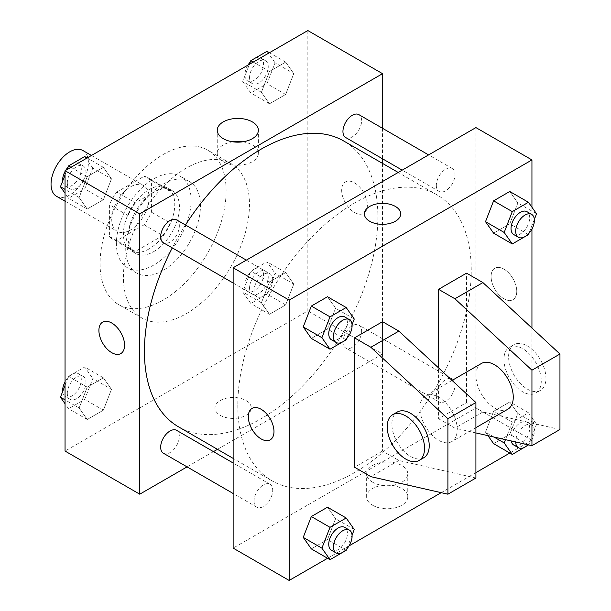 <?xml version="1.0" encoding="UTF-8"?>
<svg xmlns="http://www.w3.org/2000/svg" width="611" height="611" viewBox="0 0 611 611"><rect width="100%" height="100%" fill="white"/><g stroke="black" fill="none" stroke-linecap="round" stroke-linejoin="round"><path stroke-width="0.46" stroke-dasharray="3.06 2.29" d="M56.518 196.291A26.41 15.252 120 0 0 82.928 181.039A26.41 15.252 120 0 0 82.928 150.543M111.737 219.242A26.41 15.252 120 0 0 117.213 231.332A26.41 15.252 120 0 0 143.623 216.08A26.41 15.252 120 0 0 143.623 185.584A26.41 15.252 120 0 0 123.269 192.664A26.41 15.252 120 0 0 111.737 219.242M116.716 192.106L144.112 176.289A35.469 20.476 120 0 1 148.152 177.74A35.469 20.476 120 0 1 151.429 180.512L151.429 212.147A35.469 20.476 120 0 1 144.112 224.81L116.716 240.627A35.469 20.476 120 0 1 112.684 239.176A35.469 20.476 120 0 1 109.407 236.411L109.407 204.769A35.469 20.476 120 0 1 116.716 192.106L135.39 202.89L162.793 187.073L144.112 176.289M144.112 224.81L162.793 235.594L135.39 251.411L116.716 240.627M109.407 236.411L128.081 247.188L128.081 215.553L109.407 204.769M128.081 247.188A35.469 20.476 120 0 0 131.357 249.96A35.469 20.476 120 0 0 135.39 251.411M162.793 235.594A35.469 20.476 120 0 0 170.102 222.931L151.429 212.147M162.793 187.073A35.469 20.476 120 0 1 166.826 188.524A35.469 20.476 120 0 1 170.102 191.296L170.102 222.931M135.39 202.89A35.469 20.476 120 0 0 128.081 215.553M149.092 248.891A36.316 20.965 -60 0 1 130.937 250.693A36.316 20.965 -60 0 1 130.937 208.756A36.316 20.965 -60 0 1 167.246 187.791A36.316 20.965 -60 0 1 172.814 216.89A36.316 20.965 -60 0 1 149.092 248.891M153.758 251.587A36.316 20.965 120 0 0 177.488 219.586A36.316 20.965 120 0 0 171.92 190.487A36.316 20.965 120 0 0 143.936 200.217A36.316 20.965 120 0 0 128.081 236.763A36.316 20.965 120 0 0 135.604 253.389A36.316 20.965 120 0 0 153.758 251.587M170.102 191.296L151.429 180.512M153.758 265.067A52.821 30.497 -60 0 1 127.348 267.687A52.821 30.497 -60 0 1 127.348 206.686A52.821 30.497 -60 0 1 180.169 176.189A52.821 30.497 -60 0 1 188.272 218.517A52.821 30.497 -60 0 1 153.758 265.067M163.099 270.459A52.821 30.497 -60 0 1 136.688 273.071A52.821 30.497 -60 0 1 136.688 212.078A52.821 30.497 -60 0 1 189.509 181.582A52.821 30.497 -60 0 1 197.605 223.909A52.821 30.497 -60 0 1 163.099 270.459M163.099 300.108A89.137 51.461 -60 0 1 118.526 304.522A89.137 51.461 -60 0 1 118.526 201.599A89.137 51.461 -60 0 1 207.664 150.13A89.137 51.461 -60 0 1 221.327 221.564A89.137 51.461 -60 0 1 163.099 300.108M186.447 313.588A89.137 51.461 120 0 0 244.675 235.036A89.137 51.461 120 0 0 231.011 163.611A89.137 51.461 120 0 0 162.32 187.493A89.137 51.461 120 0 0 123.414 277.195A89.137 51.461 120 0 0 141.874 318.003A89.137 51.461 120 0 0 186.447 313.588M293.754 284.084L285.665 304.927L269.497 314.268L261.409 302.766L269.497 281.923L285.665 272.582L293.754 284.084L285.665 304.927L269.497 314.268L261.409 302.766L269.497 281.923L285.665 272.582L293.754 284.084L275.08 273.308L266.992 294.151L250.815 303.484L242.727 291.982L250.815 271.139L266.992 261.798L275.08 273.308M293.754 73.618L285.665 94.461L269.497 103.794L261.409 92.292L269.497 71.449L285.665 62.108L293.754 73.618L285.665 94.461L269.497 103.794L261.409 92.292L269.497 71.449L285.665 62.108L293.754 73.618L275.08 62.834L266.992 83.676L250.815 93.009L242.727 81.507L249.418 64.277M307.837 30.55L307.837 310.892L65.049 451.063M111.477 389.322L103.389 410.164L87.22 419.505L79.132 407.995L87.22 387.153L103.389 377.819L111.477 389.322L103.389 410.164L87.22 419.505L79.132 407.995L87.22 387.153L103.389 377.819L111.477 389.322L92.803 378.537L84.715 399.38L68.547 408.721L65.049 403.749M111.477 178.847L103.389 199.69L87.22 209.031L79.132 197.529L87.22 176.686L103.389 167.345L111.477 178.847L103.389 199.69L87.22 209.031L79.132 197.529L87.22 176.686L103.389 167.345L111.477 178.847L92.803 168.071L84.715 188.914L68.547 198.247L65.049 193.282M382.539 163.412L382.539 354.021L307.837 310.892M382.539 354.021L217.47 449.322M213.468 451.636L187.058 466.88M220.296 415.35A18.154 10.486 0 0 0 240.077 417.618A18.154 10.486 0 0 0 251.289 407.934A18.154 10.486 0 0 0 233.135 397.448A18.154 10.486 0 0 0 214.973 407.934A18.154 10.486 0 0 0 220.296 415.35M178.611 426.89A165.069 95.301 120 0 0 343.68 331.59A165.069 95.301 120 0 0 343.68 140.981M185.477 225.001A165.069 95.301 120 0 0 172.271 247.875M382.539 128.302L382.539 158.799M345.681 137.521A13.205 7.622 120 0 0 358.886 129.891A13.205 7.622 120 0 0 358.886 114.647M342.947 341.946A13.205 7.622 120 0 0 345.681 347.987A13.205 7.622 120 0 0 358.886 340.365A13.205 7.622 120 0 0 358.886 325.121A13.205 7.622 120 0 0 348.705 328.657A13.205 7.622 120 0 0 342.947 341.946M163.404 453.225A13.205 7.622 120 0 0 176.61 445.602A13.205 7.622 120 0 0 176.61 430.35M176.61 219.884A13.205 7.622 -60 0 1 179.344 225.925A13.205 7.622 -60 0 1 173.585 239.214A13.205 7.622 -60 0 1 163.404 242.75M341.686 190.265A18.154 10.486 -120 0 0 349.607 208.534A18.154 10.486 -120 0 0 363.606 213.399A18.154 10.486 -120 0 0 363.606 192.434A18.154 10.486 -120 0 0 345.444 181.956A18.154 10.486 -120 0 0 341.686 190.265M102.663 322.119L102.663 322.119A18.154 10.486 60 0 1 116.655 326.984A18.154 10.486 60 0 1 124.583 345.261A18.154 10.486 60 0 1 120.825 353.57A18.154 10.486 60 0 1 120.818 353.57L120.818 353.57M341.679 190.265A18.154 10.486 -120 0 0 349.607 208.542A18.154 10.486 -120 0 0 363.598 213.407A18.154 10.486 -120 0 0 363.598 192.434A18.154 10.486 -120 0 0 345.444 181.956A18.154 10.486 -120 0 0 341.679 190.265M242.781 141.805A20.56 11.869 180 0 1 258.361 153.315A20.56 11.869 180 0 1 245.668 164.283A20.56 11.869 180 0 1 223.267 161.709A20.56 11.869 180 0 1 217.241 153.315A20.56 11.869 180 0 1 232.822 141.805M220.296 415.343A18.154 10.486 0 0 0 240.077 417.611A18.154 10.486 0 0 0 251.289 407.927A18.154 10.486 0 0 0 233.135 397.448A18.154 10.486 0 0 0 214.973 407.927A18.154 10.486 0 0 0 220.296 415.343M237.801 405.238A165.069 95.301 120 0 0 271.987 480.804A165.069 95.301 120 0 0 437.056 385.495A165.069 95.301 120 0 0 437.056 194.894A165.069 95.301 120 0 0 309.853 239.115A165.069 95.301 120 0 0 237.801 405.238M272.727 279.838A13.205 7.622 -60 0 1 266.961 293.127A13.205 7.622 -60 0 1 256.78 296.663A13.205 7.622 -60 0 1 256.78 281.419A13.205 7.622 -60 0 1 269.986 273.789A13.205 7.622 -60 0 1 272.727 279.838M436.323 395.859A13.205 7.622 120 0 0 439.057 401.901A13.205 7.622 120 0 0 452.262 394.278A13.205 7.622 120 0 0 452.262 379.026A13.205 7.622 120 0 0 442.089 382.57A13.205 7.622 120 0 0 436.323 395.859M254.046 501.089A13.205 7.622 120 0 0 256.78 507.138A13.205 7.622 120 0 0 269.986 499.515A13.205 7.622 120 0 0 269.986 484.263A13.205 7.622 120 0 0 259.812 487.799A13.205 7.622 120 0 0 254.046 501.089M436.323 185.385A13.205 7.622 120 0 0 439.057 191.426A13.205 7.622 120 0 0 452.262 183.804A13.205 7.622 120 0 0 452.262 168.56A13.205 7.622 120 0 0 442.089 172.096A13.205 7.622 120 0 0 436.323 185.385M475.916 127.592L475.916 407.934L233.135 548.105M372.672 505.282A20.56 11.869 0 0 0 395.073 507.856A20.56 11.869 0 0 0 407.766 496.888A20.56 11.869 0 0 0 387.206 485.019A20.56 11.869 0 0 0 366.646 496.888A20.56 11.869 0 0 0 372.672 505.282M531.944 328.046L531.944 440.279L475.916 407.934M531.944 440.279L509.849 453.034M475.916 472.624L441.203 492.665M349.041 545.883L327.572 558.271M372.672 482.247A20.56 11.869 180 0 1 366.646 473.853A20.56 11.869 180 0 1 387.206 461.985A20.56 11.869 180 0 1 407.766 473.853A20.56 11.869 180 0 1 395.073 484.821A20.56 11.869 180 0 1 372.672 482.247M503.93 269.107A18.154 10.486 -120 0 0 494.849 268.214A18.154 10.486 -120 0 0 494.849 289.179A18.154 10.486 -120 0 0 513.011 299.657A18.154 10.486 -120 0 0 515.791 285.108A18.154 10.486 -120 0 0 503.93 269.107A18.154 10.486 60 0 1 515.783 285.116A18.154 10.486 60 0 1 513.003 299.665A18.154 10.486 60 0 1 494.849 289.179A18.154 10.486 60 0 1 494.849 268.214A18.154 10.486 60 0 1 503.922 269.115M531.944 207.251L531.944 229.079M364.377 213.85L364.377 213.85A18.154 10.486 0 0 0 375.589 223.542A18.154 10.486 0 0 0 395.378 221.266A18.154 10.486 0 0 0 400.694 213.85L400.694 213.85M270.222 439.828L270.23 439.828A18.154 10.486 -120 0 0 270.23 439.828A18.154 10.486 -120 0 0 270.23 418.863A18.154 10.486 -120 0 0 252.068 408.377L252.068 408.377M493.971 437.033L485.516 432.153L487.99 435.674L485.516 432.153L493.604 411.31L509.773 401.969L517.861 413.471L509.773 434.314L493.604 443.655L509.773 434.314L517.861 413.471L536.534 424.255L528.53 444.892M517.861 203.005L509.773 191.495L517.861 203.005L509.773 223.847L493.604 233.181L509.773 223.847L517.861 203.005L536.534 213.781M335.584 308.234L327.504 296.732L335.584 308.234L327.504 329.077L311.327 338.418L327.504 329.077L335.584 308.234L354.265 319.018M335.584 518.708L327.504 507.206L335.584 518.708L327.504 539.551L311.327 548.892L327.504 539.551L335.584 518.708L354.265 529.493M559.959 429.495L482.919 411.974L466.575 402.542L438.561 418.718L438.561 367.906M466.575 402.542L466.575 273.155M475.916 478.016L398.876 460.495L382.539 451.063L382.539 321.676M382.539 451.063L354.525 467.232M481.384 363.492A26.41 15.252 -120 0 0 475.916 375.582A26.41 15.252 -120 0 0 487.441 402.168A26.41 15.252 -120 0 0 507.794 409.24M438.561 418.718L454.905 428.151L475.916 432.924M419.887 407.934A26.41 15.252 60 0 1 425.355 395.844A26.41 15.252 60 0 1 445.709 402.916A26.41 15.252 60 0 1 457.242 429.495A26.41 15.252 60 0 1 451.766 441.585A26.41 15.252 60 0 1 431.419 434.513A26.41 15.252 60 0 1 419.887 407.934M423.759 457.761A26.41 15.252 60 0 1 410.554 456.455A26.41 15.252 60 0 1 393.293 433.176A26.41 15.252 60 0 1 397.349 412.013M541.277 380.974A26.41 15.252 60 0 1 535.809 393.064A26.41 15.252 60 0 1 522.604 391.758A26.41 15.252 60 0 1 505.35 368.486A26.41 15.252 60 0 1 509.398 347.323A26.41 15.252 60 0 1 529.752 354.395A26.41 15.252 60 0 1 541.277 380.974M527.27 389.062A26.41 15.252 -120 0 0 540.475 390.368A26.41 15.252 -120 0 0 540.475 359.871A26.41 15.252 -120 0 0 514.065 344.627A26.41 15.252 -120 0 0 510.017 365.79A26.41 15.252 -120 0 0 527.27 389.062M482.919 411.974L454.905 428.151M398.876 460.495L370.862 476.672M65.049 174.899L67.141 169.514M84.715 156.561L92.803 168.071M67.294 182.796A13.205 7.622 120 0 0 70.028 188.845A13.205 7.622 120 0 0 83.233 181.215A13.205 7.622 120 0 0 83.233 165.971A13.205 7.622 120 0 0 73.06 169.507A13.205 7.622 120 0 0 67.294 182.796M103.389 199.69L84.715 188.914M87.22 209.031L68.547 198.247M79.132 197.529L65.049 189.395M87.22 176.686L70.968 167.299M103.389 167.345L87.144 157.966M62.666 181.062A13.205 7.622 120 0 0 65.362 186.149A13.205 7.622 120 0 0 78.567 178.519A13.205 7.622 120 0 0 78.567 163.274A13.205 7.622 120 0 0 68.05 167.177M65.683 170.354A13.205 7.622 120 0 0 65.049 171.447M266.992 51.324L275.08 62.834M249.563 77.559A13.205 7.622 120 0 0 252.305 83.608A13.205 7.622 120 0 0 265.51 75.985A13.205 7.622 120 0 0 265.51 60.733A13.205 7.622 120 0 0 255.329 64.27A13.205 7.622 120 0 0 249.563 77.559M285.665 94.461L266.992 83.676M269.497 103.794L250.815 93.009M261.409 92.292L242.727 81.507M269.497 71.449L253.244 62.07M285.665 62.108L269.42 52.729M247.951 65.117A13.205 7.622 120 0 0 244.896 74.863A13.205 7.622 120 0 0 247.631 80.912A13.205 7.622 120 0 0 260.836 73.289A13.205 7.622 120 0 0 260.836 58.037A13.205 7.622 120 0 0 250.319 61.948M65.049 385.373L68.547 376.376L84.715 367.035L92.803 378.537M67.294 393.27A13.205 7.622 120 0 0 70.028 399.311A13.205 7.622 120 0 0 83.233 391.689A13.205 7.622 120 0 0 83.233 376.445A13.205 7.622 120 0 0 73.06 379.981A13.205 7.622 120 0 0 67.294 393.27M103.389 410.164L84.715 399.38M87.22 419.505L68.547 408.721M79.132 407.995L65.049 399.869M87.22 387.153L68.547 376.376M103.389 377.819L84.715 367.035M62.666 391.529A13.205 7.622 120 0 0 65.362 396.615A13.205 7.622 120 0 0 78.567 388.993A13.205 7.622 120 0 0 78.567 373.749A13.205 7.622 120 0 0 65.049 381.921M249.563 288.033A13.205 7.622 120 0 0 252.305 294.082A13.205 7.622 120 0 0 265.51 286.452A13.205 7.622 120 0 0 265.51 271.208A13.205 7.622 120 0 0 255.329 274.744A13.205 7.622 120 0 0 249.563 288.033M285.665 304.927L266.992 294.151M269.497 314.268L250.815 303.484M261.409 302.766L242.727 291.982M269.497 281.923L250.815 271.139M285.665 272.582L266.992 261.798M244.896 285.337A13.205 7.622 120 0 0 247.631 291.386A13.205 7.622 120 0 0 260.836 283.756A13.205 7.622 120 0 0 260.836 268.512A13.205 7.622 120 0 0 250.663 272.048A13.205 7.622 120 0 0 244.896 285.337M352.058 324.701L346.674 338.578M331.483 339.792A13.205 7.622 120 0 0 344.696 332.17A13.205 7.622 120 0 0 344.688 316.918M346.177 339.861L327.504 329.077M534.335 219.471L528.943 233.349M513.759 234.555A13.205 7.622 120 0 0 526.965 226.933A13.205 7.622 120 0 0 526.965 211.689M528.446 234.624L509.773 223.847M352.058 535.175L346.674 549.052M331.483 550.267A13.205 7.622 120 0 0 344.696 542.644A13.205 7.622 120 0 0 344.688 527.392M346.177 550.335L327.504 539.551M505.465 439.645L512.278 422.086L528.446 412.753L536.534 424.255M513.759 445.029A13.205 7.622 120 0 0 526.965 437.407A13.205 7.622 120 0 0 526.965 422.155A13.205 7.622 120 0 0 516.791 425.699A13.205 7.622 120 0 0 511.025 438.988A13.205 7.622 120 0 0 511.201 440.951M528.446 445.098L509.773 434.314M485.516 432.153L493.604 411.31L509.773 401.969L517.861 413.471M512.278 422.086L493.604 411.31M528.446 412.753L509.773 401.969M528.019 444.777A13.205 7.622 120 0 0 531.631 424.851A13.205 7.622 120 0 0 521.458 428.395A13.205 7.622 120 0 0 515.692 441.684A13.205 7.622 120 0 0 515.699 441.974M65.049 201.218L117.213 231.332M91.459 155.469L143.623 185.584M171.92 190.487L167.246 187.791M135.604 253.389L130.937 250.693M166.826 188.524L148.152 177.74M131.357 249.96L112.684 239.176M189.509 181.582L180.169 176.189M136.688 273.071L127.348 267.687M231.011 163.611L207.664 150.13M141.874 318.003L118.526 304.522M258.361 153.315L258.361 130.288M217.241 153.315L217.241 130.288M437.056 194.894L398.204 172.455M271.987 480.804L233.135 458.372M233.135 283.008L256.78 296.663M246.34 260.133L269.986 273.789M452.262 379.026L358.886 325.121M439.057 401.901L345.681 347.987M269.986 484.263L233.135 462.985M256.78 507.138L233.135 493.482M452.262 168.56L428.609 154.904M439.057 191.426L402.198 170.148M407.766 496.888L407.766 473.853M366.646 496.888L366.646 473.853M452.064 380.424L425.355 395.844M475.916 427.647L451.766 441.585M514.065 344.627L509.398 347.323M540.475 390.368L535.809 393.064M83.233 165.971L78.567 163.274M70.028 188.845L65.362 186.149M265.51 60.733L260.836 58.037M252.305 83.608L247.631 80.912M83.233 376.445L78.567 373.749M70.028 399.311L65.362 396.615M265.51 271.208L260.836 268.512M252.305 294.082L247.631 291.386M531.631 424.851L526.965 422.155"/><path stroke-width="0.92" d="M91.459 155.469L82.928 150.543A26.41 15.252 120 0 0 62.574 157.623A26.41 15.252 120 0 0 51.041 184.201A26.41 15.252 120 0 0 56.518 196.291L65.049 201.218M187.058 466.88L139.751 494.192L65.049 451.063L65.049 170.721L307.837 30.55L382.539 73.679L382.539 128.302M217.47 449.322L213.468 451.636M172.271 247.875A165.069 95.301 120 0 0 144.425 351.325A165.069 95.301 120 0 0 178.611 426.89L233.135 458.372M398.204 172.455L343.68 140.981A165.069 95.301 120 0 0 185.477 225.001M382.539 158.799L382.539 163.412M139.751 494.192L139.751 213.85L382.539 73.679M428.609 154.904L358.886 114.647A13.205 7.622 120 0 0 348.705 118.183A13.205 7.622 120 0 0 342.947 131.472A13.205 7.622 120 0 0 345.681 137.521L402.198 170.148M233.135 462.985L176.61 430.35A13.205 7.622 120 0 0 166.436 433.894A13.205 7.622 120 0 0 160.67 447.183A13.205 7.622 120 0 0 163.404 453.225L233.135 493.482M233.135 283.008L163.404 242.75A13.205 7.622 -60 0 1 163.404 227.506A13.205 7.622 -60 0 1 176.61 219.884L246.34 260.133M139.751 213.85L65.049 170.721M223.267 138.682A20.56 11.869 180 0 1 217.241 130.288A20.56 11.869 180 0 1 237.801 118.419A20.56 11.869 180 0 1 258.361 130.288A20.56 11.869 180 0 1 245.668 141.256A20.56 11.869 180 0 1 223.267 138.682M124.583 345.261A18.154 10.486 60 0 1 120.818 353.57A18.154 10.486 60 0 1 102.663 343.092A18.154 10.486 60 0 1 102.663 322.119A18.154 10.486 60 0 1 116.655 326.984A18.154 10.486 60 0 1 124.583 345.261M120.818 353.57A18.154 10.486 60 0 1 102.663 343.084A18.154 10.486 60 0 1 102.663 322.119M232.822 141.805A20.56 11.869 180 0 1 242.781 141.805M327.572 558.271L289.156 580.45L233.135 548.105L233.135 267.763L475.916 127.592L531.944 159.937L531.944 207.251M509.849 453.034L475.916 472.624M441.203 492.665L349.041 545.883M531.944 229.079L531.944 328.046M395.378 221.258A18.154 10.486 180 0 1 375.589 223.534A18.154 10.486 180 0 1 364.377 213.85A18.154 10.486 180 0 1 382.539 203.364A18.154 10.486 180 0 1 400.694 213.85A18.154 10.486 180 0 1 395.378 221.258M289.156 580.45L289.156 300.108L233.135 267.763M289.156 300.108L531.944 159.937M400.694 213.85A18.154 10.486 0 0 0 382.539 203.371A18.154 10.486 0 0 0 364.377 213.85M252.068 408.377A18.154 10.486 -120 0 0 249.288 422.927A18.154 10.486 -120 0 0 261.149 438.927A18.154 10.486 60 0 1 249.28 422.927A18.154 10.486 60 0 1 252.068 408.377A18.154 10.486 60 0 1 270.222 418.863A18.154 10.486 60 0 1 270.222 439.828A18.154 10.486 60 0 1 261.149 438.927A18.154 10.486 -120 0 0 270.222 439.828M493.604 443.655L487.99 435.674L493.604 443.655L512.278 454.439L504.19 442.929L505.465 439.645M485.516 221.678L493.604 200.836L509.773 191.495L493.604 200.836L485.516 221.678L493.604 233.181L485.516 221.678L504.19 232.463L512.278 211.62L528.446 202.279L536.534 213.781L534.335 219.471M303.239 326.916L311.327 306.073L327.504 296.732L311.327 306.073L303.239 326.916L311.327 338.418L303.239 326.916L321.913 337.692L330.001 316.849L346.177 307.516L354.265 319.018L352.058 324.701M303.239 537.382L311.327 516.539L327.504 507.206L311.327 516.539L303.239 537.382L311.327 548.892L303.239 537.382L321.913 548.166L330.001 527.324L346.177 517.991L354.265 529.493L352.058 535.175M438.561 367.906L438.561 289.324L466.575 273.155L482.919 282.588L559.959 354.021L559.959 429.495L531.944 445.671L531.944 370.19L454.905 298.764L438.561 289.324M354.525 467.232L354.525 337.845L370.862 347.277L447.901 418.711L447.901 494.192L370.862 476.672L354.525 467.232M447.901 494.192L475.916 478.016L475.916 402.542L398.876 331.109L382.539 321.676L354.525 337.845M475.916 427.647L507.794 409.24A26.41 15.252 -120 0 0 507.794 378.744A26.41 15.252 -120 0 0 481.384 363.492L452.064 380.424M475.916 432.924L531.944 445.671M392.674 414.709L397.349 412.013A26.41 15.252 60 0 1 423.759 427.265A26.41 15.252 60 0 1 423.759 457.761L419.085 460.457A26.41 15.252 60 0 1 405.88 459.151A26.41 15.252 60 0 1 388.627 435.872A26.41 15.252 60 0 1 392.674 414.709A26.41 15.252 60 0 1 419.085 429.961A26.41 15.252 60 0 1 419.085 460.457M559.959 354.021L531.944 370.19M475.916 402.542L447.901 418.711M482.919 282.588L454.905 298.764M398.876 331.109L370.862 347.277M65.049 193.282L60.458 186.745L65.049 174.899M67.141 169.514L68.547 165.902L84.715 156.561L87.144 157.966M65.049 189.395L60.458 186.745M70.968 167.299L68.547 165.902M65.049 171.447A13.205 7.622 120 0 0 62.62 180.1A13.205 7.622 120 0 0 62.666 181.062M68.05 167.177A13.205 7.622 120 0 0 65.683 170.354M249.418 64.277L250.815 60.665L266.992 51.324L269.42 52.729M253.244 62.07L250.815 60.665M250.319 61.948A13.205 7.622 120 0 0 247.951 65.117M65.049 403.749L60.458 397.219L65.049 385.373M65.049 399.869L60.458 397.219M65.049 381.921A13.205 7.622 120 0 0 62.62 390.574A13.205 7.622 120 0 0 62.666 391.529M346.674 338.578L346.177 339.861L330.001 349.202L321.913 337.692M349.362 319.614L344.688 316.918A13.205 7.622 120 0 0 334.515 320.462A13.205 7.622 120 0 0 328.749 333.751A13.205 7.622 120 0 0 331.483 339.792L336.157 342.488A13.205 7.622 120 0 0 349.362 334.866A13.205 7.622 120 0 0 349.362 319.614A13.205 7.622 120 0 0 339.181 323.15A13.205 7.622 120 0 0 333.423 336.447A13.205 7.622 120 0 0 336.157 342.488M330.001 349.202L311.327 338.418M330.001 316.849L311.327 306.073M346.177 307.516L327.504 296.732M528.943 233.349L528.446 234.624L512.278 243.965L504.19 232.463M531.631 214.385L526.965 211.689A13.205 7.622 120 0 0 516.791 215.225A13.205 7.622 120 0 0 511.025 228.514A13.205 7.622 120 0 0 513.759 234.555L518.426 237.251A13.205 7.622 120 0 0 531.631 229.629A13.205 7.622 120 0 0 531.631 214.385A13.205 7.622 120 0 0 521.458 217.921A13.205 7.622 120 0 0 515.692 231.21A13.205 7.622 120 0 0 518.426 237.251M512.278 243.965L493.604 233.181M512.278 211.62L493.604 200.836M528.446 202.279L509.773 191.495M346.674 549.052L346.177 550.335L330.001 559.676L321.913 548.166M349.362 530.088L344.688 527.392A13.205 7.622 120 0 0 334.515 530.928A13.205 7.622 120 0 0 328.749 544.218A13.205 7.622 120 0 0 331.483 550.267L336.157 552.963A13.205 7.622 120 0 0 349.362 545.34A13.205 7.622 120 0 0 349.362 530.088A13.205 7.622 120 0 0 339.181 533.624A13.205 7.622 120 0 0 333.423 546.914A13.205 7.622 120 0 0 336.157 552.963M330.001 559.676L311.327 548.892M330.001 527.324L311.327 516.539M346.177 517.991L327.504 507.206M528.53 444.892L512.278 454.439M511.201 440.951A13.205 7.622 120 0 0 513.759 445.029L518.426 447.726A13.205 7.622 120 0 0 528.019 444.777M504.19 442.929L493.971 437.033M515.699 441.974A13.205 7.622 120 0 0 518.426 447.726"/></g></svg>
